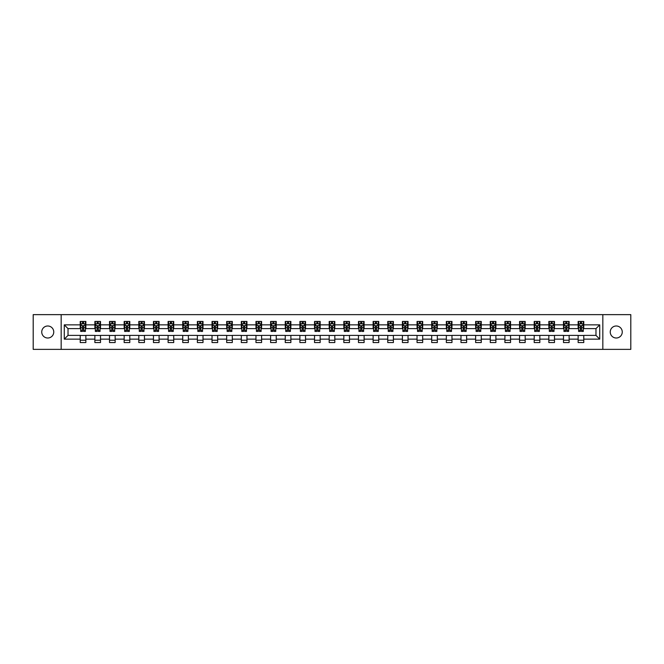<?xml version="1.0" encoding="UTF-8"?>
<svg xmlns="http://www.w3.org/2000/svg" width="664" height="664" viewBox="0 0 664 664"><rect width="100%" height="100%" fill="white"/><g stroke="black" fill="none" stroke-linecap="round" stroke-linejoin="round"><path stroke-width="1" d="M616.25 325.991A6.009 6.009 0 0 0 610.241 332A6.009 6.009 0 0 0 616.25 338.009A6.009 6.009 0 0 0 622.259 332A6.009 6.009 0 0 0 616.25 325.991M47.75 325.991A6.009 6.009 0 0 0 41.741 332A6.009 6.009 0 0 0 47.75 338.009A6.009 6.009 0 0 0 53.759 332A6.009 6.009 0 0 0 47.75 325.991M602.829 349.364L630.8 349.364L630.8 314.636L602.829 314.636L602.829 349.364L61.171 349.364L61.171 314.636L33.2 314.636L33.2 349.364L61.171 349.364M602.829 314.636L61.171 314.636M583.772 324.862L583.772 321.442L578.136 321.442L578.136 324.862L569.123 324.862L569.123 321.442L563.495 321.442L563.495 324.862L554.481 324.862L554.481 321.442L548.846 321.442L548.846 324.862L539.84 324.862L539.84 321.442L534.205 321.442L534.205 324.862L525.191 324.862L525.191 321.442L519.563 321.442L519.563 324.862L510.55 324.862L510.55 321.442L504.914 321.442L504.914 324.862L495.9 324.862L495.9 321.442L490.273 321.442L490.273 324.862L481.259 324.862L481.259 321.442L475.623 321.442L475.623 324.862L466.618 324.862L466.618 321.442L460.982 321.442L460.982 324.862L451.968 324.862L451.968 321.442L446.341 321.442L446.341 324.862L437.327 324.862L437.327 321.442L431.691 321.442L431.691 324.862L422.686 324.862L422.686 321.442L417.05 321.442L417.05 324.862L408.036 324.862L408.036 321.442L402.409 321.442L402.409 324.862L393.395 324.862L393.395 321.442L387.759 321.442L387.759 324.862L378.746 324.862L378.746 321.442L373.118 321.442L373.118 324.862L364.104 324.862L364.104 321.442L358.469 321.442L358.469 324.862L349.463 324.862L349.463 321.442L343.827 321.442L343.827 324.862L334.814 324.862L334.814 321.442L329.186 321.442L329.186 324.862L320.172 324.862L320.172 321.442L314.537 321.442L314.537 324.862L305.531 324.862L305.531 321.442L299.896 321.442L299.896 324.862L290.882 324.862L290.882 321.442L285.254 321.442L285.254 324.862L276.241 324.862L276.241 321.442L270.605 321.442L270.605 324.862L261.591 324.862L261.591 321.442L255.964 321.442L255.964 324.862L246.95 324.862L246.95 321.442L241.314 321.442L241.314 324.862L232.309 324.862L232.309 321.442L226.673 321.442L226.673 324.862L217.659 324.862L217.659 321.442L212.032 321.442L212.032 324.862L203.018 324.862L203.018 321.442L197.382 321.442L197.382 324.862L188.377 324.862L188.377 321.442L182.741 321.442L182.741 324.862L173.727 324.862L173.727 321.442L168.1 321.442L168.1 324.862L159.086 324.862L159.086 321.442L153.45 321.442L153.45 324.862L144.437 324.862L144.437 321.442L138.809 321.442L138.809 324.862L129.795 324.862L129.795 321.442L124.16 321.442L124.16 324.862L115.154 324.862L115.154 321.442L109.518 321.442L109.518 324.862L100.505 324.862L100.505 321.442L94.877 321.442L94.877 324.862L85.864 324.862L85.864 321.442L80.228 321.442L80.228 324.862L64.275 324.862L64.275 339.138L68.027 335.378L80.228 335.378L80.228 342.558L85.864 342.558L85.864 335.378L94.877 335.378L94.877 342.558L100.505 342.558L100.505 335.378L109.518 335.378L109.518 342.558L115.154 342.558L115.154 335.378L124.16 335.378L124.16 342.558L129.795 342.558L129.795 335.378L138.809 335.378L138.809 342.558L144.437 342.558L144.437 335.378L153.45 335.378L153.45 342.558L159.086 342.558L159.086 335.378L168.1 335.378L168.1 342.558L173.727 342.558L173.727 335.378L182.741 335.378L182.741 342.558L188.377 342.558L188.377 335.378L197.382 335.378L197.382 342.558L203.018 342.558L203.018 335.378L212.032 335.378L212.032 342.558L217.659 342.558L217.659 335.378L226.673 335.378L226.673 342.558L232.309 342.558L232.309 335.378L241.314 335.378L241.314 342.558L246.95 342.558L246.95 335.378L255.964 335.378L255.964 342.558L261.591 342.558L261.591 335.378L270.605 335.378L270.605 342.558L276.241 342.558L276.241 335.378L285.254 335.378L285.254 342.558L290.882 342.558L290.882 335.378L299.896 335.378L299.896 342.558L305.531 342.558L305.531 335.378L314.537 335.378L314.537 342.558L320.172 342.558L320.172 335.378L329.186 335.378L329.186 342.558L334.814 342.558L334.814 335.378L343.827 335.378L343.827 342.558L349.463 342.558L349.463 335.378L358.469 335.378L358.469 342.558L364.104 342.558L364.104 335.378L373.118 335.378L373.118 342.558L378.746 342.558L378.746 335.378L387.759 335.378L387.759 342.558L393.395 342.558L393.395 335.378L402.409 335.378L402.409 342.558L408.036 342.558L408.036 335.378L417.05 335.378L417.05 342.558L422.686 342.558L422.686 335.378L431.691 335.378L431.691 342.558L437.327 342.558L437.327 335.378L446.341 335.378L446.341 342.558L451.968 342.558L451.968 335.378L460.982 335.378L460.982 342.558L466.618 342.558L466.618 335.378L475.623 335.378L475.623 342.558L481.259 342.558L481.259 335.378L490.273 335.378L490.273 342.558L495.9 342.558L495.9 335.378L504.914 335.378L504.914 342.558L510.55 342.558L510.55 335.378L519.563 335.378L519.563 342.558L525.191 342.558L525.191 335.378L534.205 335.378L534.205 342.558L539.84 342.558L539.84 335.378L548.846 335.378L548.846 342.558L554.481 342.558L554.481 335.378L563.495 335.378L563.495 342.558L569.123 342.558L569.123 335.378L578.136 335.378L578.136 342.558L583.772 342.558L583.772 335.378L595.973 335.378L595.973 328.622L583.772 328.622L583.772 324.862L599.725 324.862L599.725 339.138L583.772 339.138M578.136 339.138L569.123 339.138M563.495 339.138L554.481 339.138M548.846 339.138L539.84 339.138M534.205 339.138L525.191 339.138M519.563 339.138L510.55 339.138M504.914 339.138L495.9 339.138M490.273 339.138L481.259 339.138M475.623 339.138L466.618 339.138M460.982 339.138L451.968 339.138M446.341 339.138L437.327 339.138M431.691 339.138L422.686 339.138M417.05 339.138L408.036 339.138M402.409 339.138L393.395 339.138M387.759 339.138L378.746 339.138M373.118 339.138L364.104 339.138M358.469 339.138L349.463 339.138M343.827 339.138L334.814 339.138M329.186 339.138L320.172 339.138M314.537 339.138L305.531 339.138M299.896 339.138L290.882 339.138M285.254 339.138L276.241 339.138M270.605 339.138L261.591 339.138M255.964 339.138L246.95 339.138M241.314 339.138L232.309 339.138M226.673 339.138L217.659 339.138M212.032 339.138L203.018 339.138M197.382 339.138L188.377 339.138M182.741 339.138L173.727 339.138M168.1 339.138L159.086 339.138M153.45 339.138L144.437 339.138M138.809 339.138L129.795 339.138M124.16 339.138L115.154 339.138M109.518 339.138L100.505 339.138M94.877 339.138L85.864 339.138M80.228 339.138L64.275 339.138M578.136 324.862L578.136 328.622L569.123 328.622L569.123 324.862M563.495 324.862L563.495 328.622L554.481 328.622L554.481 324.862M548.846 324.862L548.846 328.622L539.84 328.622L539.84 324.862M534.205 324.862L534.205 328.622L525.191 328.622L525.191 324.862M519.563 324.862L519.563 328.622L510.55 328.622L510.55 324.862M504.914 324.862L504.914 328.622L495.9 328.622L495.9 324.862M490.273 324.862L490.273 328.622L481.259 328.622L481.259 324.862M475.623 324.862L475.623 328.622L466.618 328.622L466.618 324.862M460.982 324.862L460.982 328.622L451.968 328.622L451.968 324.862M446.341 324.862L446.341 328.622L437.327 328.622L437.327 324.862M431.691 324.862L431.691 328.622L422.686 328.622L422.686 324.862M417.05 324.862L417.05 328.622L408.036 328.622L408.036 324.862M402.409 324.862L402.409 328.622L393.395 328.622L393.395 324.862M387.759 324.862L387.759 328.622L378.746 328.622L378.746 324.862M373.118 324.862L373.118 328.622L364.104 328.622L364.104 324.862M358.469 324.862L358.469 328.622L349.463 328.622L349.463 324.862M343.827 324.862L343.827 328.622L334.814 328.622L334.814 324.862M329.186 324.862L329.186 328.622L320.172 328.622L320.172 324.862M314.537 324.862L314.537 328.622L305.531 328.622L305.531 324.862M299.896 324.862L299.896 328.622L290.882 328.622L290.882 324.862M285.254 324.862L285.254 328.622L276.241 328.622L276.241 324.862M270.605 324.862L270.605 328.622L261.591 328.622L261.591 324.862M255.964 324.862L255.964 328.622L246.95 328.622L246.95 324.862M241.314 324.862L241.314 328.622L232.309 328.622L232.309 324.862M226.673 324.862L226.673 328.622L217.659 328.622L217.659 324.862M212.032 324.862L212.032 328.622L203.018 328.622L203.018 324.862M197.382 324.862L197.382 328.622L188.377 328.622L188.377 324.862M182.741 324.862L182.741 328.622L173.727 328.622L173.727 324.862M168.1 324.862L168.1 328.622L159.086 328.622L159.086 324.862M153.45 324.862L153.45 328.622L144.437 328.622L144.437 324.862M138.809 324.862L138.809 328.622L129.795 328.622L129.795 324.862M124.16 324.862L124.16 328.622L115.154 328.622L115.154 324.862M109.518 324.862L109.518 328.622L100.505 328.622L100.505 324.862M94.877 324.862L94.877 328.622L85.864 328.622L85.864 324.862M80.228 324.862L80.228 328.622L68.027 328.622L64.275 324.862M68.027 328.622L68.027 335.378M599.725 339.138L595.973 335.378M595.973 328.622L599.725 324.862M80.228 323.783L80.701 323.783M82.485 323.783L83.614 323.783M85.39 323.783L85.864 323.783M80.228 328.531L80.701 328.531M82.485 328.531L83.614 328.531M85.39 328.531L85.864 328.531M80.228 335.469L85.864 335.469M80.228 340.217L85.864 340.217M94.877 335.469L100.505 335.469M94.877 340.217L100.505 340.217M94.877 323.783L95.342 323.783M97.127 323.783L98.255 323.783M100.04 323.783L100.505 323.783M94.877 328.531L95.342 328.531M97.127 328.531L98.255 328.531M100.04 328.531L100.505 328.531M109.518 335.469L115.154 335.469M109.518 340.217L115.154 340.217M109.518 323.783L109.992 323.783M111.776 323.783L112.897 323.783M114.681 323.783L115.154 323.783M109.518 328.531L109.992 328.531M111.776 328.531L112.897 328.531M114.681 328.531L115.154 328.531M124.16 335.469L129.795 335.469M124.16 340.217L129.795 340.217M124.16 323.783L124.633 323.783M126.417 323.783L127.546 323.783M129.331 323.783L129.795 323.783M124.16 328.531L124.633 328.531M126.417 328.531L127.546 328.531M129.331 328.531L129.795 328.531M138.809 335.469L144.437 335.469M138.809 340.217L144.437 340.217M138.809 323.783L139.274 323.783M141.058 323.783L142.187 323.783M143.972 323.783L144.437 323.783M138.809 328.531L139.274 328.531M141.058 328.531L142.187 328.531M143.972 328.531L144.437 328.531M153.45 335.469L159.086 335.469M153.45 340.217L159.086 340.217M153.45 323.783L153.923 323.783M155.708 323.783L156.828 323.783M158.613 323.783L159.086 323.783M153.45 328.531L153.923 328.531M155.708 328.531L156.828 328.531M158.613 328.531L159.086 328.531M168.1 335.469L173.727 335.469M168.1 340.217L173.727 340.217M168.1 323.783L168.565 323.783M170.349 323.783L171.478 323.783M173.262 323.783L173.727 323.783M168.1 328.531L168.565 328.531M170.349 328.531L171.478 328.531M173.262 328.531L173.727 328.531M182.741 335.469L188.377 335.469M182.741 340.217L188.377 340.217M182.741 323.783L183.214 323.783M184.99 323.783L186.119 323.783M187.904 323.783L188.377 323.783M182.741 328.531L183.214 328.531M184.99 328.531L186.119 328.531M187.904 328.531L188.377 328.531M197.382 335.469L203.018 335.469M197.382 340.217L203.018 340.217M197.382 323.783L197.855 323.783M199.64 323.783L200.769 323.783M202.545 323.783L203.018 323.783M197.382 328.531L197.855 328.531M199.64 328.531L200.769 328.531M202.545 328.531L203.018 328.531M212.032 335.469L217.659 335.469M212.032 340.217L217.659 340.217M212.032 323.783L212.497 323.783M214.281 323.783L215.41 323.783M217.194 323.783L217.659 323.783M212.032 328.531L212.497 328.531M214.281 328.531L215.41 328.531M217.194 328.531L217.659 328.531M226.673 335.469L232.309 335.469M226.673 340.217L232.309 340.217M226.673 323.783L227.146 323.783M228.931 323.783L230.051 323.783M231.836 323.783L232.309 323.783M226.673 328.531L227.146 328.531M228.931 328.531L230.051 328.531M231.836 328.531L232.309 328.531M241.314 335.469L246.95 335.469M241.314 340.217L246.95 340.217M241.314 323.783L241.787 323.783M243.572 323.783L244.701 323.783M246.485 323.783L246.95 323.783M241.314 328.531L241.787 328.531M243.572 328.531L244.701 328.531M246.485 328.531L246.95 328.531M255.964 335.469L261.591 335.469M255.964 340.217L261.591 340.217M255.964 323.783L256.428 323.783M258.213 323.783L259.342 323.783M261.126 323.783L261.591 323.783M255.964 328.531L256.428 328.531M258.213 328.531L259.342 328.531M261.126 328.531L261.591 328.531M270.605 335.469L276.241 335.469M270.605 340.217L276.241 340.217M270.605 323.783L271.078 323.783M272.863 323.783L273.983 323.783M275.767 323.783L276.241 323.783M270.605 328.531L271.078 328.531M272.863 328.531L273.983 328.531M275.767 328.531L276.241 328.531M285.254 335.469L290.882 335.469M285.254 340.217L290.882 340.217M285.254 323.783L285.719 323.783M287.504 323.783L288.632 323.783M290.417 323.783L290.882 323.783M285.254 328.531L285.719 328.531M287.504 328.531L288.632 328.531M290.417 328.531L290.882 328.531M299.896 335.469L305.531 335.469M299.896 340.217L305.531 340.217M299.896 323.783L300.369 323.783M302.145 323.783L303.274 323.783M305.058 323.783L305.531 323.783M299.896 328.531L300.369 328.531M302.145 328.531L303.274 328.531M305.058 328.531L305.531 328.531M314.537 335.469L320.172 335.469M314.537 340.217L320.172 340.217M314.537 323.783L315.01 323.783M316.794 323.783L317.915 323.783M319.699 323.783L320.172 323.783M314.537 328.531L315.01 328.531M316.794 328.531L317.915 328.531M319.699 328.531L320.172 328.531M329.186 335.469L334.814 335.469M329.186 340.217L334.814 340.217M329.186 323.783L329.651 323.783M331.436 323.783L332.564 323.783M334.349 323.783L334.814 323.783M329.186 328.531L329.651 328.531M331.436 328.531L332.564 328.531M334.349 328.531L334.814 328.531M343.827 335.469L349.463 335.469M343.827 340.217L349.463 340.217M343.827 323.783L344.301 323.783M346.085 323.783L347.206 323.783M348.99 323.783L349.463 323.783M343.827 328.531L344.301 328.531M346.085 328.531L347.206 328.531M348.99 328.531L349.463 328.531M358.469 335.469L364.104 335.469M358.469 340.217L364.104 340.217M358.469 323.783L358.942 323.783M360.726 323.783L361.855 323.783M363.631 323.783L364.104 323.783M358.469 328.531L358.942 328.531M360.726 328.531L361.855 328.531M363.631 328.531L364.104 328.531M373.118 335.469L378.746 335.469M373.118 340.217L378.746 340.217M373.118 323.783L373.583 323.783M375.368 323.783L376.496 323.783M378.281 323.783L378.746 323.783M373.118 328.531L373.583 328.531M375.368 328.531L376.496 328.531M378.281 328.531L378.746 328.531M387.759 335.469L393.395 335.469M387.759 340.217L393.395 340.217M387.759 323.783L388.232 323.783M390.017 323.783L391.137 323.783M392.922 323.783L393.395 323.783M387.759 328.531L388.232 328.531M390.017 328.531L391.137 328.531M392.922 328.531L393.395 328.531M402.409 335.469L408.036 335.469M402.409 340.217L408.036 340.217M402.409 323.783L402.874 323.783M404.658 323.783L405.787 323.783M407.572 323.783L408.036 323.783M402.409 328.531L402.874 328.531M404.658 328.531L405.787 328.531M407.572 328.531L408.036 328.531M417.05 335.469L422.686 335.469M417.05 340.217L422.686 340.217M417.05 323.783L417.515 323.783M419.299 323.783L420.428 323.783M422.213 323.783L422.686 323.783M417.05 328.531L417.515 328.531M419.299 328.531L420.428 328.531M422.213 328.531L422.686 328.531M431.691 335.469L437.327 335.469M431.691 340.217L437.327 340.217M431.691 323.783L432.164 323.783M433.949 323.783L435.069 323.783M436.854 323.783L437.327 323.783M431.691 328.531L432.164 328.531M433.949 328.531L435.069 328.531M436.854 328.531L437.327 328.531M446.341 335.469L451.968 335.469M446.341 340.217L451.968 340.217M446.341 323.783L446.806 323.783M448.59 323.783L449.719 323.783M451.503 323.783L451.968 323.783M446.341 328.531L446.806 328.531M448.59 328.531L449.719 328.531M451.503 328.531L451.968 328.531M460.982 335.469L466.618 335.469M460.982 340.217L466.618 340.217M460.982 323.783L461.455 323.783M463.231 323.783L464.36 323.783M466.145 323.783L466.618 323.783M460.982 328.531L461.455 328.531M463.231 328.531L464.36 328.531M466.145 328.531L466.618 328.531M475.623 335.469L481.259 335.469M475.623 340.217L481.259 340.217M475.623 323.783L476.096 323.783M477.881 323.783L479.01 323.783M480.786 323.783L481.259 323.783M475.623 328.531L476.096 328.531M477.881 328.531L479.01 328.531M480.786 328.531L481.259 328.531M490.273 335.469L495.9 335.469M490.273 340.217L495.9 340.217M490.273 323.783L490.737 323.783M492.522 323.783L493.651 323.783M495.435 323.783L495.9 323.783M490.273 328.531L490.737 328.531M492.522 328.531L493.651 328.531M495.435 328.531L495.9 328.531M504.914 335.469L510.55 335.469M504.914 340.217L510.55 340.217M504.914 323.783L505.387 323.783M507.171 323.783L508.292 323.783M510.076 323.783L510.55 323.783M504.914 328.531L505.387 328.531M507.171 328.531L508.292 328.531M510.076 328.531L510.55 328.531M519.563 335.469L525.191 335.469M519.563 340.217L525.191 340.217M519.563 323.783L520.028 323.783M521.813 323.783L522.941 323.783M524.726 323.783L525.191 323.783M519.563 328.531L520.028 328.531M521.813 328.531L522.941 328.531M524.726 328.531L525.191 328.531M534.205 335.469L539.84 335.469M534.205 340.217L539.84 340.217M534.205 323.783L534.669 323.783M536.454 323.783L537.583 323.783M539.367 323.783L539.84 323.783M534.205 328.531L534.669 328.531M536.454 328.531L537.583 328.531M539.367 328.531L539.84 328.531M548.846 335.469L554.481 335.469M548.846 340.217L554.481 340.217M548.846 323.783L549.319 323.783M551.103 323.783L552.224 323.783M554.008 323.783L554.481 323.783M548.846 328.531L549.319 328.531M551.103 328.531L552.224 328.531M554.008 328.531L554.481 328.531M563.495 335.469L569.123 335.469M563.495 340.217L569.123 340.217M563.495 323.783L563.96 323.783M565.745 323.783L566.873 323.783M568.658 323.783L569.123 323.783M563.495 328.531L563.96 328.531M565.745 328.531L566.873 328.531M568.658 328.531L569.123 328.531M578.136 335.469L583.772 335.469M578.136 340.217L583.772 340.217M578.136 323.783L578.61 323.783M580.386 323.783L581.515 323.783M583.299 323.783L583.772 323.783M578.136 328.531L578.61 328.531M580.386 328.531L581.515 328.531M583.299 328.531L583.772 328.531M83.614 322.662L82.485 322.662M85.39 330.257L83.614 330.257L83.614 331.436L85.39 331.436L85.39 325.709L84.453 323.833L81.639 323.833L80.701 325.709L80.701 331.436L82.485 331.436L82.485 330.257L80.701 330.257M80.701 325.709L80.701 321.442M85.39 325.709L85.39 321.442M82.485 323.833L82.485 321.442M83.614 321.442L83.614 323.833M83.614 330.257L83.614 326.414L82.485 326.414L82.485 330.257M98.255 322.662L97.127 322.662M100.04 330.257L98.255 330.257L98.255 331.436L100.04 331.436L100.04 325.709L99.102 323.833L96.28 323.833L95.342 325.709L95.342 331.436L97.127 331.436L97.127 330.257L95.342 330.257M95.342 325.709L95.342 321.442M100.04 325.709L100.04 321.442M97.127 323.833L97.127 321.442M98.255 321.442L98.255 323.833M98.255 330.257L98.255 326.414L97.127 326.414L97.127 330.257M112.897 322.662L111.776 322.662M114.681 330.257L112.897 330.257L112.897 331.436L114.681 331.436L114.681 325.709L113.743 323.833L110.93 323.833L109.992 325.709L109.992 331.436L111.776 331.436L111.776 330.257L109.992 330.257M109.992 325.709L109.992 321.442M114.681 325.709L114.681 321.442M111.776 323.833L111.776 321.442M112.897 321.442L112.897 323.833M112.897 330.257L112.897 326.414L111.776 326.414L111.776 330.257M127.546 322.662L126.417 322.662M129.331 330.257L127.546 330.257L127.546 331.436L129.331 331.436L129.331 325.709L128.384 323.833L125.571 323.833L124.633 325.709L124.633 331.436L126.417 331.436L126.417 330.257L124.633 330.257M124.633 325.709L124.633 321.442M129.331 325.709L129.331 321.442M126.417 323.833L126.417 321.442M127.546 321.442L127.546 323.833M127.546 330.257L127.546 326.414L126.417 326.414L126.417 330.257M142.187 322.662L141.058 322.662M143.972 330.257L142.187 330.257L142.187 331.436L143.972 331.436L143.972 325.709L143.034 323.833L140.212 323.833L139.274 325.709L139.274 331.436L141.058 331.436L141.058 330.257L139.274 330.257M139.274 325.709L139.274 321.442M143.972 325.709L143.972 321.442M141.058 323.833L141.058 321.442M142.187 321.442L142.187 323.833M142.187 330.257L142.187 326.414L141.058 326.414L141.058 330.257M156.828 322.662L155.708 322.662M158.613 330.257L156.828 330.257L156.828 331.436L158.613 331.436L158.613 325.709L157.675 323.833L154.861 323.833L153.923 325.709L153.923 331.436L155.708 331.436L155.708 330.257L153.923 330.257M153.923 325.709L153.923 321.442M158.613 325.709L158.613 321.442M155.708 323.833L155.708 321.442M156.828 321.442L156.828 323.833M156.828 330.257L156.828 326.414L155.708 326.414L155.708 330.257M171.478 322.662L170.349 322.662M173.262 330.257L171.478 330.257L171.478 331.436L173.262 331.436L173.262 325.709L172.325 323.833L169.503 323.833L168.565 325.709L168.565 331.436L170.349 331.436L170.349 330.257L168.565 330.257M168.565 325.709L168.565 321.442M173.262 325.709L173.262 321.442M170.349 323.833L170.349 321.442M171.478 321.442L171.478 323.833M171.478 330.257L171.478 326.414L170.349 326.414L170.349 330.257M186.119 322.662L184.99 322.662M187.904 330.257L186.119 330.257L186.119 331.436L187.904 331.436L187.904 325.709L186.966 323.833L184.152 323.833L183.214 325.709L183.214 331.436L184.99 331.436L184.99 330.257L183.214 330.257M183.214 325.709L183.214 321.442M187.904 325.709L187.904 321.442M184.99 323.833L184.99 321.442M186.119 321.442L186.119 323.833M186.119 330.257L186.119 326.414L184.99 326.414L184.99 330.257M200.769 322.662L199.64 322.662M202.545 330.257L200.769 330.257L200.769 331.436L202.545 331.436L202.545 325.709L201.607 323.833L198.793 323.833L197.855 325.709L197.855 331.436L199.64 331.436L199.64 330.257L197.855 330.257M197.855 325.709L197.855 321.442M202.545 325.709L202.545 321.442M199.64 323.833L199.64 321.442M200.769 321.442L200.769 323.833M200.769 330.257L200.769 326.414L199.64 326.414L199.64 330.257M215.41 322.662L214.281 322.662M217.194 330.257L215.41 330.257L215.41 331.436L217.194 331.436L217.194 325.709L216.256 323.833L213.434 323.833L212.497 325.709L212.497 331.436L214.281 331.436L214.281 330.257L212.497 330.257M212.497 325.709L212.497 321.442M217.194 325.709L217.194 321.442M214.281 323.833L214.281 321.442M215.41 321.442L215.41 323.833M215.41 330.257L215.41 326.414L214.281 326.414L214.281 330.257M230.051 322.662L228.931 322.662M231.836 330.257L230.051 330.257L230.051 331.436L231.836 331.436L231.836 325.709L230.898 323.833L228.084 323.833L227.146 325.709L227.146 331.436L228.931 331.436L228.931 330.257L227.146 330.257M227.146 325.709L227.146 321.442M231.836 325.709L231.836 321.442M228.931 323.833L228.931 321.442M230.051 321.442L230.051 323.833M230.051 330.257L230.051 326.414L228.931 326.414L228.931 330.257M244.701 322.662L243.572 322.662M246.485 330.257L244.701 330.257L244.701 331.436L246.485 331.436L246.485 325.709L245.539 323.833L242.725 323.833L241.787 325.709L241.787 331.436L243.572 331.436L243.572 330.257L241.787 330.257M241.787 325.709L241.787 321.442M246.485 325.709L246.485 321.442M243.572 323.833L243.572 321.442M244.701 321.442L244.701 323.833M244.701 330.257L244.701 326.414L243.572 326.414L243.572 330.257M259.342 322.662L258.213 322.662M261.126 330.257L259.342 330.257L259.342 331.436L261.126 331.436L261.126 325.709L260.188 323.833L257.366 323.833L256.428 325.709L256.428 331.436L258.213 331.436L258.213 330.257L256.428 330.257M256.428 325.709L256.428 321.442M261.126 325.709L261.126 321.442M258.213 323.833L258.213 321.442M259.342 321.442L259.342 323.833M259.342 330.257L259.342 326.414L258.213 326.414L258.213 330.257M273.983 322.662L272.863 322.662M275.767 330.257L273.983 330.257L273.983 331.436L275.767 331.436L275.767 325.709L274.83 323.833L272.016 323.833L271.078 325.709L271.078 331.436L272.863 331.436L272.863 330.257L271.078 330.257M271.078 325.709L271.078 321.442M275.767 325.709L275.767 321.442M272.863 323.833L272.863 321.442M273.983 321.442L273.983 323.833M273.983 330.257L273.983 326.414L272.863 326.414L272.863 330.257M288.632 322.662L287.504 322.662M290.417 330.257L288.632 330.257L288.632 331.436L290.417 331.436L290.417 325.709L289.479 323.833L286.657 323.833L285.719 325.709L285.719 331.436L287.504 331.436L287.504 330.257L285.719 330.257M285.719 325.709L285.719 321.442M290.417 325.709L290.417 321.442M287.504 323.833L287.504 321.442M288.632 321.442L288.632 323.833M288.632 330.257L288.632 326.414L287.504 326.414L287.504 330.257M303.274 322.662L302.145 322.662M305.058 330.257L303.274 330.257L303.274 331.436L305.058 331.436L305.058 325.709L304.12 323.833L301.307 323.833L300.369 325.709L300.369 331.436L302.145 331.436L302.145 330.257L300.369 330.257M300.369 325.709L300.369 321.442M305.058 325.709L305.058 321.442M302.145 323.833L302.145 321.442M303.274 321.442L303.274 323.833M303.274 330.257L303.274 326.414L302.145 326.414L302.145 330.257M317.915 322.662L316.794 322.662M319.699 330.257L317.915 330.257L317.915 331.436L319.699 331.436L319.699 325.709L318.762 323.833L315.948 323.833L315.01 325.709L315.01 331.436L316.794 331.436L316.794 330.257L315.01 330.257M315.01 325.709L315.01 321.442M319.699 325.709L319.699 321.442M316.794 323.833L316.794 321.442M317.915 321.442L317.915 323.833M317.915 330.257L317.915 326.414L316.794 326.414L316.794 330.257M332.564 322.662L331.436 322.662M334.349 330.257L332.564 330.257L332.564 331.436L334.349 331.436L334.349 325.709L333.411 323.833L330.589 323.833L329.651 325.709L329.651 331.436L331.436 331.436L331.436 330.257L329.651 330.257M329.651 325.709L329.651 321.442M334.349 325.709L334.349 321.442M331.436 323.833L331.436 321.442M332.564 321.442L332.564 323.833M332.564 330.257L332.564 326.414L331.436 326.414L331.436 330.257M347.206 322.662L346.085 322.662M348.99 330.257L347.206 330.257L347.206 331.436L348.99 331.436L348.99 325.709L348.052 323.833L345.238 323.833L344.301 325.709L344.301 331.436L346.085 331.436L346.085 330.257L344.301 330.257M344.301 325.709L344.301 321.442M348.99 325.709L348.99 321.442M346.085 323.833L346.085 321.442M347.206 321.442L347.206 323.833M347.206 330.257L347.206 326.414L346.085 326.414L346.085 330.257M361.855 322.662L360.726 322.662M363.631 330.257L361.855 330.257L361.855 331.436L363.631 331.436L363.631 325.709L362.693 323.833L359.88 323.833L358.942 325.709L358.942 331.436L360.726 331.436L360.726 330.257L358.942 330.257M358.942 325.709L358.942 321.442M363.631 325.709L363.631 321.442M360.726 323.833L360.726 321.442M361.855 321.442L361.855 323.833M361.855 330.257L361.855 326.414L360.726 326.414L360.726 330.257M376.496 322.662L375.368 322.662M378.281 330.257L376.496 330.257L376.496 331.436L378.281 331.436L378.281 325.709L377.343 323.833L374.521 323.833L373.583 325.709L373.583 331.436L375.368 331.436L375.368 330.257L373.583 330.257M373.583 325.709L373.583 321.442M378.281 325.709L378.281 321.442M375.368 323.833L375.368 321.442M376.496 321.442L376.496 323.833M376.496 330.257L376.496 326.414L375.368 326.414L375.368 330.257M391.137 322.662L390.017 322.662M392.922 330.257L391.137 330.257L391.137 331.436L392.922 331.436L392.922 325.709L391.984 323.833L389.17 323.833L388.232 325.709L388.232 331.436L390.017 331.436L390.017 330.257L388.232 330.257M388.232 325.709L388.232 321.442M392.922 325.709L392.922 321.442M390.017 323.833L390.017 321.442M391.137 321.442L391.137 323.833M391.137 330.257L391.137 326.414L390.017 326.414L390.017 330.257M405.787 322.662L404.658 322.662M407.572 330.257L405.787 330.257L405.787 331.436L407.572 331.436L407.572 325.709L406.634 323.833L403.812 323.833L402.874 325.709L402.874 331.436L404.658 331.436L404.658 330.257L402.874 330.257M402.874 325.709L402.874 321.442M407.572 325.709L407.572 321.442M404.658 323.833L404.658 321.442M405.787 321.442L405.787 323.833M405.787 330.257L405.787 326.414L404.658 326.414L404.658 330.257M420.428 322.662L419.299 322.662M422.213 330.257L420.428 330.257L420.428 331.436L422.213 331.436L422.213 325.709L421.275 323.833L418.461 323.833L417.515 325.709L417.515 331.436L419.299 331.436L419.299 330.257L417.515 330.257M417.515 325.709L417.515 321.442M422.213 325.709L422.213 321.442M419.299 323.833L419.299 321.442M420.428 321.442L420.428 323.833M420.428 330.257L420.428 326.414L419.299 326.414L419.299 330.257M435.069 322.662L433.949 322.662M436.854 330.257L435.069 330.257L435.069 331.436L436.854 331.436L436.854 325.709L435.916 323.833L433.102 323.833L432.164 325.709L432.164 331.436L433.949 331.436L433.949 330.257L432.164 330.257M432.164 325.709L432.164 321.442M436.854 325.709L436.854 321.442M433.949 323.833L433.949 321.442M435.069 321.442L435.069 323.833M435.069 330.257L435.069 326.414L433.949 326.414L433.949 330.257M449.719 322.662L448.59 322.662M451.503 330.257L449.719 330.257L449.719 331.436L451.503 331.436L451.503 325.709L450.565 323.833L447.744 323.833L446.806 325.709L446.806 331.436L448.59 331.436L448.59 330.257L446.806 330.257M446.806 325.709L446.806 321.442M451.503 325.709L451.503 321.442M448.59 323.833L448.59 321.442M449.719 321.442L449.719 323.833M449.719 330.257L449.719 326.414L448.59 326.414L448.59 330.257M464.36 322.662L463.231 322.662M466.145 330.257L464.36 330.257L464.36 331.436L466.145 331.436L466.145 325.709L465.207 323.833L462.393 323.833L461.455 325.709L461.455 331.436L463.231 331.436L463.231 330.257L461.455 330.257M461.455 325.709L461.455 321.442M466.145 325.709L466.145 321.442M463.231 323.833L463.231 321.442M464.36 321.442L464.36 323.833M464.36 330.257L464.36 326.414L463.231 326.414L463.231 330.257M479.01 322.662L477.881 322.662M480.786 330.257L479.01 330.257L479.01 331.436L480.786 331.436L480.786 325.709L479.848 323.833L477.034 323.833L476.096 325.709L476.096 331.436L477.881 331.436L477.881 330.257L476.096 330.257M476.096 325.709L476.096 321.442M480.786 325.709L480.786 321.442M477.881 323.833L477.881 321.442M479.01 321.442L479.01 323.833M479.01 330.257L479.01 326.414L477.881 326.414L477.881 330.257M493.651 322.662L492.522 322.662M495.435 330.257L493.651 330.257L493.651 331.436L495.435 331.436L495.435 325.709L494.497 323.833L491.675 323.833L490.737 325.709L490.737 331.436L492.522 331.436L492.522 330.257L490.737 330.257M490.737 325.709L490.737 321.442M495.435 325.709L495.435 321.442M492.522 323.833L492.522 321.442M493.651 321.442L493.651 323.833M493.651 330.257L493.651 326.414L492.522 326.414L492.522 330.257M508.292 322.662L507.171 322.662M510.076 330.257L508.292 330.257L508.292 331.436L510.076 331.436L510.076 325.709L509.139 323.833L506.325 323.833L505.387 325.709L505.387 331.436L507.171 331.436L507.171 330.257L505.387 330.257M505.387 325.709L505.387 321.442M510.076 325.709L510.076 321.442M507.171 323.833L507.171 321.442M508.292 321.442L508.292 323.833M508.292 330.257L508.292 326.414L507.171 326.414L507.171 330.257M522.941 322.662L521.813 322.662M524.726 330.257L522.941 330.257L522.941 331.436L524.726 331.436L524.726 325.709L523.788 323.833L520.966 323.833L520.028 325.709L520.028 331.436L521.813 331.436L521.813 330.257L520.028 330.257M520.028 325.709L520.028 321.442M524.726 325.709L524.726 321.442M521.813 323.833L521.813 321.442M522.941 321.442L522.941 323.833M522.941 330.257L522.941 326.414L521.813 326.414L521.813 330.257M537.583 322.662L536.454 322.662M539.367 330.257L537.583 330.257L537.583 331.436L539.367 331.436L539.367 325.709L538.429 323.833L535.616 323.833L534.669 325.709L534.669 331.436L536.454 331.436L536.454 330.257L534.669 330.257M534.669 325.709L534.669 321.442M539.367 325.709L539.367 321.442M536.454 323.833L536.454 321.442M537.583 321.442L537.583 323.833M537.583 330.257L537.583 326.414L536.454 326.414L536.454 330.257M552.224 322.662L551.103 322.662M554.008 330.257L552.224 330.257L552.224 331.436L554.008 331.436L554.008 325.709L553.071 323.833L550.257 323.833L549.319 325.709L549.319 331.436L551.103 331.436L551.103 330.257L549.319 330.257M549.319 325.709L549.319 321.442M554.008 325.709L554.008 321.442M551.103 323.833L551.103 321.442M552.224 321.442L552.224 323.833M552.224 330.257L552.224 326.414L551.103 326.414L551.103 330.257M566.873 322.662L565.745 322.662M568.658 330.257L566.873 330.257L566.873 331.436L568.658 331.436L568.658 325.709L567.72 323.833L564.898 323.833L563.96 325.709L563.96 331.436L565.745 331.436L565.745 330.257L563.96 330.257M563.96 325.709L563.96 321.442M568.658 325.709L568.658 321.442M565.745 323.833L565.745 321.442M566.873 321.442L566.873 323.833M566.873 330.257L566.873 326.414L565.745 326.414L565.745 330.257M581.515 322.662L580.386 322.662M583.299 330.257L581.515 330.257L581.515 331.436L583.299 331.436L583.299 325.709L582.361 323.833L579.548 323.833L578.61 325.709L578.61 331.436L580.386 331.436L580.386 330.257L578.61 330.257M578.61 325.709L578.61 321.442M583.299 325.709L583.299 321.442M580.386 323.833L580.386 321.442M581.515 321.442L581.515 323.833M581.515 330.257L581.515 326.414L580.386 326.414L580.386 330.257M85.374 325.667L80.726 325.667M80.701 323.949L81.581 323.949M84.511 323.949L85.39 323.949M82.485 327.742L80.701 327.742M85.39 327.742L83.614 327.742M83.614 323.26L82.485 323.26M100.015 325.667L95.367 325.667M95.342 323.949L96.23 323.949M99.152 323.949L100.04 323.949M97.127 327.742L95.342 327.742M100.04 327.742L98.255 327.742M98.255 323.26L97.127 323.26M114.656 325.667L110.008 325.667M109.992 323.949L110.871 323.949M113.801 323.949L114.681 323.949M111.776 327.742L109.992 327.742M114.681 327.742L112.897 327.742M112.897 323.26L111.776 323.26M129.306 325.667L124.658 325.667M124.633 323.949L125.513 323.949M128.442 323.949L129.331 323.949M126.417 327.742L124.633 327.742M129.331 327.742L127.546 327.742M127.546 323.26L126.417 323.26M143.947 325.667L139.299 325.667M139.274 323.949L140.162 323.949M143.092 323.949L143.972 323.949M141.058 327.742L139.274 327.742M143.972 327.742L142.187 327.742M142.187 323.26L141.058 323.26M158.588 325.667L153.948 325.667M153.923 323.949L154.803 323.949M157.733 323.949L158.613 323.949M155.708 327.742L153.923 327.742M158.613 327.742L156.828 327.742M156.828 323.26L155.708 323.26M173.238 325.667L168.59 325.667M168.565 323.949L169.445 323.949M172.374 323.949L173.262 323.949M170.349 327.742L168.565 327.742M173.262 327.742L171.478 327.742M171.478 323.26L170.349 323.26M187.879 325.667L183.231 325.667M183.214 323.949L184.094 323.949M187.024 323.949L187.904 323.949M184.99 327.742L183.214 327.742M187.904 327.742L186.119 327.742M186.119 323.26L184.99 323.26M202.528 325.667L197.88 325.667M197.855 323.949L198.735 323.949M201.665 323.949L202.545 323.949M199.64 327.742L197.855 327.742M202.545 327.742L200.769 327.742M200.769 323.26L199.64 323.26M217.169 325.667L212.522 325.667M212.497 323.949L213.385 323.949M216.306 323.949L217.194 323.949M214.281 327.742L212.497 327.742M217.194 327.742L215.41 327.742M215.41 323.26L214.281 323.26M231.811 325.667L227.163 325.667M227.146 323.949L228.026 323.949M230.956 323.949L231.836 323.949M228.931 327.742L227.146 327.742M231.836 327.742L230.051 327.742M230.051 323.26L228.931 323.26M246.46 325.667L241.812 325.667M241.787 323.949L242.667 323.949M245.597 323.949L246.485 323.949M243.572 327.742L241.787 327.742M246.485 327.742L244.701 327.742M244.701 323.26L243.572 323.26M261.101 325.667L256.453 325.667M256.428 323.949L257.317 323.949M260.246 323.949L261.126 323.949M258.213 327.742L256.428 327.742M261.126 327.742L259.342 327.742M259.342 323.26L258.213 323.26M275.743 325.667L271.103 325.667M271.078 323.949L271.958 323.949M274.888 323.949L275.767 323.949M272.863 327.742L271.078 327.742M275.767 327.742L273.983 327.742M273.983 323.26L272.863 323.26M290.392 325.667L285.744 325.667M285.719 323.949L286.599 323.949M289.529 323.949L290.417 323.949M287.504 327.742L285.719 327.742M290.417 327.742L288.632 327.742M288.632 323.26L287.504 323.26M305.033 325.667L300.385 325.667M300.369 323.949L301.248 323.949M304.178 323.949L305.058 323.949M302.145 327.742L300.369 327.742M305.058 327.742L303.274 327.742M303.274 323.26L302.145 323.26M319.683 325.667L315.035 325.667M315.01 323.949L315.89 323.949M318.82 323.949L319.699 323.949M316.794 327.742L315.01 327.742M319.699 327.742L317.915 327.742M317.915 323.26L316.794 323.26M334.324 325.667L329.676 325.667M329.651 323.949L330.539 323.949M333.461 323.949L334.349 323.949M331.436 327.742L329.651 327.742M334.349 327.742L332.564 327.742M332.564 323.26L331.436 323.26M348.965 325.667L344.317 325.667M344.301 323.949L345.18 323.949M348.11 323.949L348.99 323.949M346.085 327.742L344.301 327.742M348.99 327.742L347.206 327.742M347.206 323.26L346.085 323.26M363.615 325.667L358.967 325.667M358.942 323.949L359.822 323.949M362.751 323.949L363.631 323.949M360.726 327.742L358.942 327.742M363.631 327.742L361.855 327.742M361.855 323.26L360.726 323.26M378.256 325.667L373.608 325.667M373.583 323.949L374.471 323.949M377.401 323.949L378.281 323.949M375.368 327.742L373.583 327.742M378.281 327.742L376.496 327.742M376.496 323.26L375.368 323.26M392.897 325.667L388.257 325.667M388.232 323.949L389.112 323.949M392.042 323.949L392.922 323.949M390.017 327.742L388.232 327.742M392.922 327.742L391.137 327.742M391.137 323.26L390.017 323.26M407.547 325.667L402.899 325.667M402.874 323.949L403.753 323.949M406.683 323.949L407.572 323.949M404.658 327.742L402.874 327.742M407.572 327.742L405.787 327.742M405.787 323.26L404.658 323.26M422.188 325.667L417.54 325.667M417.515 323.949L418.403 323.949M421.333 323.949L422.213 323.949M419.299 327.742L417.515 327.742M422.213 327.742L420.428 327.742M420.428 323.26L419.299 323.26M436.837 325.667L432.189 325.667M432.164 323.949L433.044 323.949M435.974 323.949L436.854 323.949M433.949 327.742L432.164 327.742M436.854 327.742L435.069 327.742M435.069 323.26L433.949 323.26M451.478 325.667L446.83 325.667M446.806 323.949L447.694 323.949M450.615 323.949L451.503 323.949M448.59 327.742L446.806 327.742M451.503 327.742L449.719 327.742M449.719 323.26L448.59 323.26M466.12 325.667L461.472 325.667M461.455 323.949L462.335 323.949M465.265 323.949L466.145 323.949M463.231 327.742L461.455 327.742M466.145 327.742L464.36 327.742M464.36 323.26L463.231 323.26M480.769 325.667L476.121 325.667M476.096 323.949L476.976 323.949M479.906 323.949L480.786 323.949M477.881 327.742L476.096 327.742M480.786 327.742L479.01 327.742M479.01 323.26L477.881 323.26M495.41 325.667L490.762 325.667M490.737 323.949L491.626 323.949M494.555 323.949L495.435 323.949M492.522 327.742L490.737 327.742M495.435 327.742L493.651 327.742M493.651 323.26L492.522 323.26M510.052 325.667L505.412 325.667M505.387 323.949L506.267 323.949M509.197 323.949L510.076 323.949M507.171 327.742L505.387 327.742M510.076 327.742L508.292 327.742M508.292 323.26L507.171 323.26M524.701 325.667L520.053 325.667M520.028 323.949L520.908 323.949M523.838 323.949L524.726 323.949M521.813 327.742L520.028 327.742M524.726 327.742L522.941 327.742M522.941 323.26L521.813 323.26M539.342 325.667L534.694 325.667M534.669 323.949L535.558 323.949M538.487 323.949L539.367 323.949M536.454 327.742L534.669 327.742M539.367 327.742L537.583 327.742M537.583 323.26L536.454 323.26M553.992 325.667L549.344 325.667M549.319 323.949L550.199 323.949M553.129 323.949L554.008 323.949M551.103 327.742L549.319 327.742M554.008 327.742L552.224 327.742M552.224 323.26L551.103 323.26M568.633 325.667L563.985 325.667M563.96 323.949L564.848 323.949M567.77 323.949L568.658 323.949M565.745 327.742L563.96 327.742M568.658 327.742L566.873 327.742M566.873 323.26L565.745 323.26M583.274 325.667L578.626 325.667M578.61 323.949L579.489 323.949M582.419 323.949L583.299 323.949M580.386 327.742L578.61 327.742M583.299 327.742L581.515 327.742M581.515 323.26L580.386 323.26"/></g></svg>
